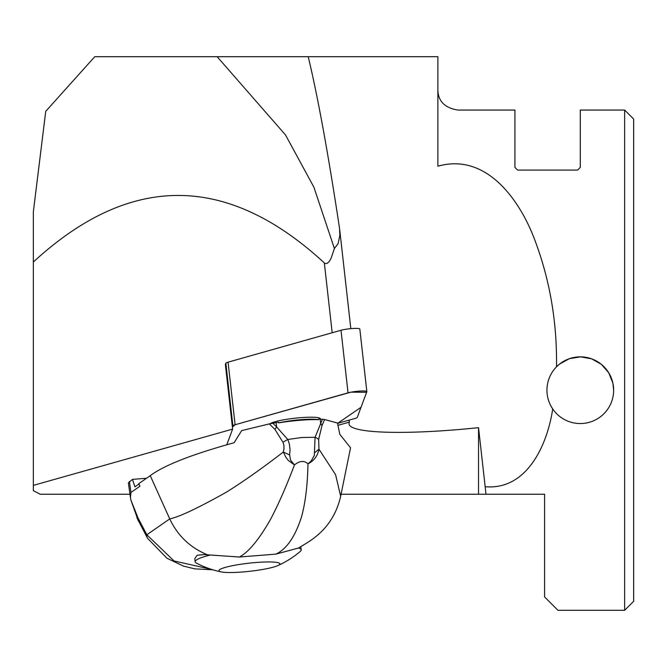 <?xml version="1.0" encoding="UTF-8"?>
<svg xmlns="http://www.w3.org/2000/svg" width="667" height="667" viewBox="0 0 667 667"><rect width="100%" height="100%" fill="white"/><g stroke="black" fill="none" stroke-linecap="round" stroke-linejoin="round"><path stroke-width="1" d="M550.95 406.045L552.71 408.946C547.574 443.83 527.48 490.445 485.167 486.71L485.976 494.247L544.606 494.247L544.606 596.965L557.946 610.305L624.646 610.305L624.646 110.055L580.29 110.055L580.29 167.417L577.622 170.085L517.592 170.085L514.924 167.417L514.924 110.055L457.896 110.055C444.839 107.946 438.169 101.276 437.886 90.045L437.886 166.208C486.485 152.476 519.268 200.108 533.708 237.144C549.541 277.931 557.145 321.152 556.511 366.808L559.646 364.007L569.485 358.646L580.54 356.845L591.546 358.804L601.284 364.282L608.679 372.686L612.873 383.075L613.64 390.178A33.35 33.35 0 0 1 563.615 419.076A33.35 33.35 0 0 1 563.615 361.314A33.35 33.35 0 0 1 613.64 390.195M485.167 486.71L478.531 427.672A136.068 18.076 -6.4 0 1 349.049 424.054A136.068 18.076 -6.4 0 1 349.216 422.82L349.266 420.077M437.886 166.208L437.886 56.695L308.229 56.695C317.876 96.923 328.314 154.169 339.545 228.422L339.862 235.484L338.077 243.647L334.4 248.516L331.115 258.229L329.206 261.522L327.105 263.423L325.254 263.523L324.337 262.923C227.063 173.262 130.065 172.961 33.35 262.014L33.35 490.645L40.245 494.247L129.982 494.247M274.946 429.381A10.672 4.069 -44.7 0 1 276.663 426.98L287.785 439.478L289.42 444.222L290.053 449.9L289.603 454.927L283.3 452.043L284.009 448.741L283.9 445.189L283 442.304L274.946 429.381L269.326 423.904L276.171 422.603A35.351 4.694 173.6 0 1 278.548 422.194L278.631 422.878A35.351 4.694 -6.4 0 1 318.601 419.71A25.413 3.377 173.6 0 0 278.631 422.878M318.601 419.71L318.526 419.018A35.351 4.694 173.6 0 1 320.185 419.109L324.562 419.518L321.969 425.654L318.634 439.478L318.976 449.216M225.855 363.207A10.589 1.409 -6.4 0 1 228.072 362.164L235.101 424.737L350.917 392.171L366.625 392.279L361.039 407.279L337.569 423.378L355.052 418.442A10.589 1.409 173.6 0 0 357.27 417.4L366.833 391.704A10.589 1.409 173.6 0 0 366.85 391.612A10.589 1.409 173.6 0 0 359.68 391.079A10.589 1.409 173.6 0 0 348.032 392.838L235.101 424.737A10.589 1.409 173.6 0 0 232.883 425.779L225.855 363.207L225.371 364.515L232.625 429.098L33.35 485.384M624.646 110.055L633.65 119.06L633.65 601.301L624.646 610.305M308.229 56.695L94.764 56.695L45.731 111.331L33.35 211.831L33.35 262.014M334.4 248.516L313.907 187.202L285.509 134.942L217.142 56.695M478.531 427.672L478.531 494.247L341.07 494.247M485.976 494.247L478.531 494.247M146.532 478.256L132.458 479.373L128.364 482.933L130.44 497.432L130.957 492.454L139.962 486.21L138.719 483.667L150.25 475.679C163.907 465.391 191.871 454.41 234.142 442.721L241.646 430.624L269.326 423.904M338.061 425.313L349.491 422.078M232.625 429.098L226.763 444.831M210.33 555.019A53.36 7.087 173.6 0 0 195.139 561.797L194.781 558.587L197.165 555.261L204.102 554.585L239.37 557.02C248.608 552.184 259.021 539.578 270.619 519.209C278.272 504.719 286.226 486.618 294.472 464.907L288.286 460.447L285.709 456.978L283.367 452.018M239.37 557.02L275.855 554.127C286.61 549.166 295.173 536.71 301.551 516.758C305.444 502.559 307.579 484.917 307.971 463.84C304.219 460.347 299.716 460.705 294.472 464.907L290.554 460.147L289.611 454.927M147.632 538.427A26.68 11.414 -31 0 1 146.832 534.784L174.037 560.964L211.322 569.326M132.458 479.373L134.926 486.835L138.919 484.067M324.562 419.518L337.477 423.028L339.828 434.342L350.542 447.79L340.662 496.248L335.568 474.662L318.959 449.191C317.692 455.869 314.032 460.764 307.971 463.84L307.971 463.832M207.362 554.744C190.27 547.724 177.73 535.776 169.735 518.901L150.25 475.679M138.302 520.852L130.94 500.175L138.111 518.142L146.832 534.784L169.735 518.901C179.081 517 197.932 508.112 226.305 492.229C242.888 481.907 261.898 468.501 283.325 452.018M300.659 546.798L298.457 548.032L275.855 554.127M283 442.304A10.672 1.934 -26.2 0 1 287.785 439.478L301.951 437.494L315.074 437.31L322.419 419.268M130.94 500.175L130.44 497.432M307.962 463.832L311.114 461.08L314.315 455.419L315.074 437.31A10.672 3.502 -169.9 0 1 318.634 439.478M321.969 425.654A10.672 6.545 -158 0 0 320.669 423.487L320.185 419.109M318.943 449.166L314.616 452.793M279.156 564.874A30.682 4.077 -6.4 0 1 277.755 565.633A30.682 4.077 -6.4 0 1 229.54 572.528A30.682 4.077 -6.4 0 1 221.477 571.952A30.682 4.077 -6.4 0 1 246.648 563.457A30.682 4.077 -6.4 0 1 279.156 564.874M195.139 561.797A53.36 7.087 173.6 0 0 196.281 563.04A93.38 93.38 0 0 0 221.477 571.952M277.755 565.633A93.38 93.38 0 0 0 300.35 551.351A53.36 7.087 173.6 0 0 301.192 549.883A53.36 7.087 173.6 0 0 298.457 548.032M228.072 362.164L341.004 330.257A10.589 1.409 -6.4 0 1 352.651 328.506A10.589 1.409 -6.4 0 1 359.821 329.031A10.589 1.409 -6.4 0 1 359.805 329.131M232.883 425.779L232.399 427.097L235.109 424.737M320.377 419.126L320.335 418.751A25.413 3.377 173.6 0 0 303.919 417.434A25.413 3.377 173.6 0 0 270.26 423.695M324.337 262.923L332.183 332.75M272.861 423.195L276.663 426.98L276.171 422.603M129.39 481.499L130.957 492.454M348.032 392.838L341.004 330.257M350.825 328.648L339.711 229.69M212.748 569.776L194.847 568.868L183.5 566.116L166.992 558.279L147.549 538.286L136.877 517.742M300.825 546.632L299.316 547.54C308.004 541.912 332.75 530.774 340.662 496.273M301.192 549.883L300.834 546.707M359.821 329.031L366.85 391.612"/></g></svg>
